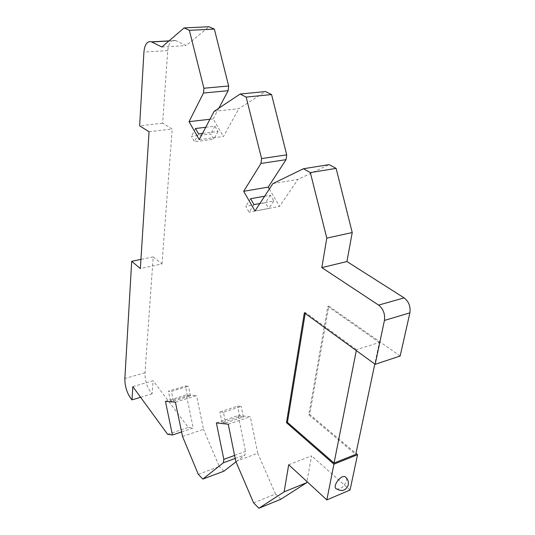 <?xml version="1.0" encoding="UTF-8"?>
<svg xmlns="http://www.w3.org/2000/svg" width="535" height="535" viewBox="0 0 535 535"><rect width="100%" height="100%" fill="white"/><g stroke="black" fill="none" stroke-linecap="round" stroke-linejoin="round"><path stroke-width="0.4" stroke-dasharray="2.67 2.01" d="M346.586 478.089L346.647 480.524C344.533 486.114 341.29 488.963 336.936 489.077M253.991 204.611L249.096 212.188L245.746 206.323L265.407 202.752L268.764 208.516L249.096 212.188M250.594 198.706L245.746 206.323M264.638 196.225L270.382 195.208L273.786 201.013L259.856 203.547M273.786 201.013L268.764 208.516M270.382 195.208L265.407 202.752M198.538 133.89L194.446 141.721L191.423 136.371L210.77 133.957L213.793 139.227L194.446 141.721M195.476 128.507L191.423 136.371M205.734 127.283L214.95 126.186L218.019 131.483L202.511 133.396M218.019 131.483L213.793 139.227M214.95 126.186L210.77 133.957M225.603 422.958L243.358 416.946L239.747 416.598L222.045 422.563L225.603 422.958L223.436 412.291L241.232 406.413L237.627 406.125L219.885 411.957L223.436 412.291M222.045 422.563L219.885 411.957M239.747 416.598L237.627 406.125M243.358 416.946L241.232 406.413M173.447 401.203L190.44 395.927L187.39 395.713L170.451 400.962L173.447 401.203L171.407 391.366L188.44 386.203L185.398 386.043L168.418 391.172L171.407 391.366M170.451 400.962L168.418 391.172M187.39 395.713L185.398 386.043M190.44 395.927L188.44 386.203M149.058 131.75L172.223 129.022L162.627 123.21L167.756 50.598C168.685 42.894 171.3 39.53 175.587 40.513L186.153 45.575L209.018 26.75M162.627 123.21L139.615 125.805M132.834 386.624L153.11 380.706L152.114 393.82C147.285 388.163 144.918 381.141 145.012 372.761L153.191 256.88L140.932 259.395M153.191 256.88L161.978 263.949L140.351 268.523M152.114 393.82L140.611 397.284M356.303 350.592L356.491 349.663L379.348 342.46L374.801 364.041M379.348 342.46L327.848 306.388L308.782 414.806L355.755 454.382M305.211 313.436L305.358 312.534L356.491 349.663M304.355 312.808L305.358 312.534M400.167 356.016L328.818 306.127L309.698 414.478L355.969 453.399M309.698 414.478L308.782 414.806M328.818 306.127L327.848 306.388M167.622 434.32L188.293 427.445L153.11 380.706M181.586 431.946L193.209 428.06L188.293 427.445M165.435 401.357L186.374 394.883L193.209 428.06M175.42 402.18L196.579 395.586L186.374 394.883M182.515 436.446L203.514 429.351L196.579 395.586M198.278 474.304L219.283 466.56L203.514 429.351M223.884 471.208L219.283 466.56M235.199 458.435L245.05 454.817L235.988 461.832M234.584 455.419L245.518 451.426L245.05 454.817M216.381 422.897L238.256 415.548L245.518 451.426M228.244 424.228L250.353 416.705L238.256 415.548M235.801 461.384L257.723 453.285L250.353 416.705M253.61 502.88L275.512 493.999L257.723 453.285M280.882 499.222L275.512 493.999M288.699 464.728L311.584 455.873L306.903 481.527M350.05 490.013L311.584 455.873M272.87 183.605L297.968 179.386L329.125 164.613M254.994 210.997L279.544 206.416L297.968 179.386M269.326 189.036L279.544 206.416M214.147 111.333L238.864 108.658L265.48 91.559M199.241 139.602L223.403 136.519L238.864 108.658M209.961 119.265L213.184 118.897L223.403 136.519M218.868 108.19L213.184 118.897M161.884 47.013L186.153 45.575M161.978 263.949L172.223 129.022M167.756 50.598L143.922 52.076M175.821 40.613L168.879 41.001M145.012 372.761L124.856 378.499M175.587 40.513L169.027 40.874"/><path stroke-width="0.8" d="M345.035 476.631C347.991 479.032 348.981 482.055 348.011 485.7C345.516 490.588 341.825 491.712 336.936 489.077C331.499 487.88 339.946 474.873 345.035 476.631L346.586 478.089M259.856 203.547L253.991 204.611L250.594 198.706L264.638 196.225M202.511 133.396L198.538 133.89L195.476 128.507L205.734 127.283M378.606 305.111C383.281 308.902 385.227 314.012 384.431 320.438L409.884 312.855C410.74 306.548 408.814 301.553 404.119 297.875L378.606 305.111L321.829 267.607L326.798 238.108L310.347 172.604L303.432 168.739L272.87 183.605L254.994 210.997L243.672 191.303L260.966 163.463L261.582 158.574L246.147 97.096L240.135 94.033L214.147 111.333L199.241 139.602L189.049 121.646L203.474 93.023L203.909 88.235L189.363 30.314L184.107 27.907L161.884 47.013L151.492 41.837C147.279 40.834 144.758 44.244 143.922 52.076L139.615 125.805L149.058 131.75L140.351 268.523L131.704 261.294L124.856 378.499C124.849 386.965 127.23 394.094 131.991 399.879L132.834 386.624L167.622 434.32L172.43 435.008L181.586 431.946M140.932 259.395L131.704 261.294M140.611 397.284L131.991 399.879M374.801 364.041L355.755 454.382L334.054 463.063L356.303 350.592M357.534 454.717L333.92 464.179L326.845 499.917L350.05 490.013L357.534 454.717L355.969 453.399M333.92 464.179L286.486 422.697L304.355 312.808L375.175 364.315L400.167 356.016L409.884 312.855M286.486 422.697L287.435 422.362L305.211 313.436M334.054 463.063L287.435 422.362M384.431 320.438L375.175 364.315M326.845 499.917L288.699 464.728L284.125 491.859L258.927 508.25L253.61 502.88L235.801 461.384L228.244 424.228L216.381 422.897L223.831 459.344L223.396 462.768L202.825 479.072L198.278 474.304L182.515 436.446L175.42 402.18L165.435 401.357L172.43 435.008M321.829 267.607L346.941 261.548L404.119 297.875M202.825 479.072L223.884 471.208L235.988 461.832M223.396 462.768L235.199 458.435M223.831 459.344L234.584 455.419M258.927 508.25L280.882 499.222L306.695 482.684L284.125 491.859M306.903 481.527L306.695 482.684M326.798 238.108L352.224 232.544L346.941 261.548M310.347 172.604L336.107 168.364L352.224 232.544M303.432 168.739L329.125 164.613L336.107 168.364M243.672 191.303L268.202 187.123L269.326 189.036M260.966 163.463L286.044 159.664L268.202 187.123M261.582 158.574L286.713 154.856L286.044 159.664M246.147 97.096L271.566 94.541L286.713 154.856M240.135 94.033L265.48 91.559L271.566 94.541M189.049 121.646L209.961 119.265M203.474 93.023L228.157 90.696L218.868 108.19M203.909 88.235L228.646 85.988L228.157 90.696M189.363 30.314L214.361 29.104L228.646 85.988M184.107 27.907L209.018 26.75L214.361 29.104M168.879 41.001L151.719 41.944M169.027 40.874L151.492 41.837"/></g></svg>
